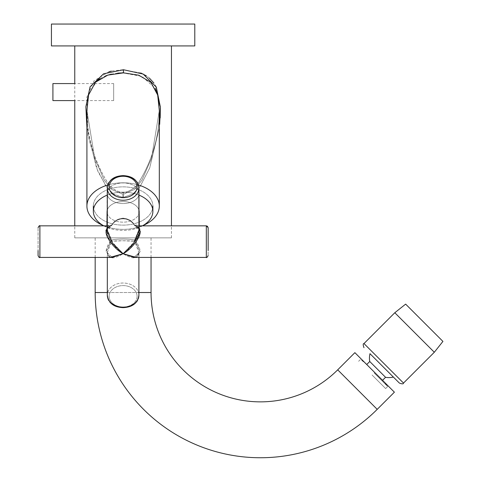 <?xml version="1.0" encoding="UTF-8"?>
<svg xmlns="http://www.w3.org/2000/svg" width="481" height="481" viewBox="0 0 481 481"><rect width="100%" height="100%" fill="white"/><g stroke="black" fill="none" stroke-linecap="round" stroke-linejoin="round"><path stroke-width="0.36" stroke-dasharray="2.4 1.8" d="M140.873 73.01L122.709 69.745L122.721 72.865L142.021 76.437L155.159 88.27M157.311 93.699L158.339 98.094M159.049 103.655L159.313 110.54L151.527 158.303L141.985 180.11L134.421 189.466L123.292 194.378L111.875 189.532L104.275 180.177L94.703 158.339L86.911 110.546L94.691 158.303L104.233 180.11L111.796 189.466L122.932 194.378L134.343 189.532L141.949 180.177L151.521 158.339L159.313 110.546C159.439 135.57 152.645 159.47 138.925 182.245C135.227 188.029 130.008 191.492 123.256 192.64L123.292 194.378M108.983 71.735L94.048 80.832L86.833 97.198L88.005 135.444L98.004 171.657L107.269 187.963L114.165 194.546L123.298 197.505L133.099 193.807L140.242 186.255L149.717 167.947L159.313 127.705L149.663 168.091L140.121 186.43L132.858 193.981L122.926 197.505L113.125 193.807L105.976 186.255L96.507 167.947L86.911 127.705M159.68 124.369L160.197 117.869M160.395 108.063L160.377 107.407M156.151 86.833L153.968 83.117M149.375 78.078L146.458 75.914M143.001 225.523A36.201 23.268 0 0 1 123.112 229.353A36.201 23.268 180 0 1 86.911 206.078A36.201 23.268 180 0 1 123.112 182.81A36.201 23.268 0 0 1 138.402 184.987M122.926 197.505L122.968 192.64C116.216 191.492 110.991 188.029 107.293 182.245C93.573 159.47 86.778 135.57 86.911 110.54L88.871 93.831L97.012 80.796M100.15 78.535L105.658 75.842M111.243 74.158L117.755 73.118M74.759 237.861L171.458 237.861L74.759 237.861L74.759 225.836M171.458 237.861L171.458 225.836M171.458 45.917L74.759 45.917L171.458 45.917M113.66 100.583L74.759 100.583L74.759 83.58L113.66 83.58L113.66 100.583L113.66 83.58M122.709 69.745L111.358 71.092M107.822 184.987A36.201 23.268 0 0 1 123.112 182.81A36.201 23.268 180 0 1 159.313 206.078A36.201 23.268 180 0 1 123.112 229.353A36.201 23.268 0 0 1 103.217 225.523M51.437 45.917L194.787 45.917M51.437 24.05L194.787 24.05M93.35 205.988A29.762 19.132 180 0 0 123.112 225.12A29.762 19.132 180 0 0 152.874 205.988A29.762 19.132 180 0 0 123.112 186.856A29.762 19.132 180 0 0 93.35 205.988A29.762 19.132 180 0 1 123.112 186.856A29.762 19.132 180 0 1 152.874 205.988A29.762 19.132 180 0 1 123.112 225.12A29.762 19.132 180 0 1 93.35 205.988L93.35 211.291A29.762 19.132 180 0 1 123.112 192.16A29.762 19.132 180 0 1 152.874 211.291A29.762 19.132 180 0 1 123.112 230.423A29.762 19.132 180 0 1 93.35 211.291M152.874 205.988L152.874 211.291M138.901 195.076A29.762 19.132 180 0 0 107.317 195.076M103.776 225.836A29.762 19.132 180 0 0 142.442 225.836M107.077 211.85L107.077 193.236A16.035 10.305 0 0 1 123.112 182.93A16.035 10.305 0 0 1 139.147 193.236A16.035 10.305 0 0 0 123.112 182.93A16.035 10.305 0 0 0 107.077 193.236L107.077 211.85A16.035 10.305 0 0 0 123.112 222.156A16.035 10.305 0 0 0 139.147 211.85A16.035 10.305 0 0 0 139.147 211.772A16.035 10.305 0 0 0 123.112 201.545A16.035 10.305 0 0 0 107.077 211.772A16.035 10.305 0 0 0 107.077 211.85A16.035 10.305 0 0 0 123.112 222.156A16.035 10.305 0 0 0 139.147 211.85L139.147 193.236A16.035 10.305 0 0 1 123.112 203.547A16.035 10.305 0 0 1 107.077 193.236A16.035 10.305 0 0 0 123.112 203.547A16.035 10.305 0 0 0 139.147 193.236L139.147 211.85M139.34 228.607C139.039 225.637 137.47 224.531 134.62 225.294C129.996 216.125 116.24 216.119 111.604 225.294C108.748 224.537 107.173 225.643 106.884 228.607C107.179 232.058 108.754 235.882 111.604 240.091C116.228 238.726 129.978 238.726 134.62 240.091C137.476 235.87 139.045 232.04 139.34 228.607L134.62 240.091L135.48 240.704L140.115 251.689L134.043 257.425L123.112 253.727L112.175 257.425L106.103 251.689L110.744 240.704C107.672 236.658 105.976 232.936 105.67 229.533L109.476 225.836L110.744 225.944A1.215 0.992 80.4 0 0 110.949 225.938L110.949 225.938A1.215 0.992 80.4 0 0 111.628 225.379C116.252 216.282 129.954 216.276 134.596 225.379C137.41 225.775 138.841 227.549 138.901 230.7C139.61 236.195 130.922 248.857 123.112 253.727C115.296 248.857 106.614 236.195 107.317 230.7L107.317 230.676C107.047 228.427 108.255 226.852 110.949 225.938L110.949 225.938A1.215 0.992 -99.6 0 0 111.628 225.379L107.317 230.676C107.047 228.427 108.255 226.852 110.949 225.938A1.215 1.215 0 0 0 111.742 225.427L111.628 225.379C108.814 225.775 107.377 227.549 107.317 230.7L107.317 188.137A15.795 12.097 180 0 0 123.112 200.24A15.795 12.097 180 0 0 138.901 188.137L138.901 230.7L134.596 225.379C131.902 221.086 128.072 218.735 123.112 218.32C118.134 218.741 114.304 221.092 111.628 225.379L111.742 225.427C115.181 217.953 128.235 215.386 134.476 225.427L134.596 225.379A1.215 0.992 99.6 0 0 135.275 225.938L135.275 225.938A1.215 0.992 99.6 0 1 134.596 225.379L134.476 225.427A1.215 1.215 0 0 0 135.275 225.938L135.275 225.938A1.215 0.992 99.6 0 0 135.48 225.944L136.748 225.836L140.554 229.533C140.236 232.954 138.546 236.676 135.48 240.704L134.596 241.276C129.972 240.578 116.27 240.578 111.628 241.276C108.814 245.569 107.377 249.332 107.317 252.561L107.317 295.118A15.795 12.097 0 0 1 123.112 283.02A15.795 12.097 0 0 1 138.901 295.118A15.795 12.097 0 0 1 123.112 307.221A15.795 12.097 0 0 1 107.317 295.118A15.795 12.097 0 0 1 123.112 283.02A15.795 12.097 0 0 1 138.901 295.118C139.658 311.351 106.566 311.351 107.317 295.118M107.317 227.711L110.744 225.944L109.476 225.836L105.706 230.273L110.744 240.704L111.604 240.091L106.884 228.607M38.071 252.333L38.071 227.657L38.071 252.333M208.147 230.928L208.147 255.603L208.147 230.928M107.317 257.425L107.317 252.561C108.321 259.163 113.588 259.554 123.112 253.727C132.636 259.554 137.897 259.163 138.901 252.561L138.901 295.118M135.48 240.704L134.62 240.091A1.215 0.992 -80 0 0 134.596 241.276L138.901 252.561C138.841 249.332 137.41 245.569 134.596 241.276A1.215 0.992 100 0 1 134.62 240.091C131.926 239.436 128.09 239.087 123.112 239.039C118.116 239.087 114.28 239.436 111.604 240.091A1.215 0.992 80 0 1 111.628 241.276L123.112 240.747L134.596 241.276L135.48 240.704C138.504 244.865 140.055 248.557 140.115 251.779L134.043 257.425L206.325 257.425L206.325 225.836L206.325 257.425L206.325 225.836L135.48 225.944A1.215 0.992 99.6 0 1 135.275 225.938C137.951 226.846 139.165 228.427 138.901 230.676L138.901 230.676C139.165 228.427 137.951 226.846 135.275 225.938A1.215 1.215 0 0 1 134.476 225.427C131.042 217.953 117.989 215.386 111.742 225.427L111.742 225.427A1.215 1.215 0 0 1 110.949 225.938A1.215 0.992 -99.6 0 1 110.744 225.944A1.215 0.998 -80.3 0 0 111.604 225.294C114.298 220.971 118.134 218.596 123.112 218.182C128.102 218.608 131.938 220.977 134.62 225.294A1.215 0.998 80.3 0 0 135.48 225.944L138.901 227.711M107.317 252.561L111.628 241.276L110.744 240.704L111.628 241.276A1.215 0.992 -100 0 0 111.604 240.091L110.744 240.704C107.714 244.865 106.169 248.557 106.103 251.779L112.175 257.425L39.893 257.425L39.893 225.836L39.893 257.425L39.893 225.836L109.476 225.836C107.702 225.884 106.836 226.779 106.884 228.535L111.604 225.294A1.215 0.998 99.7 0 1 110.744 225.944L106.548 229.004L107.491 237.097L123.112 253.727L138.726 237.097L139.676 229.004L135.48 225.944A1.215 0.998 -99.7 0 1 134.62 225.294L139.34 228.535C139.249 226.599 138.384 225.697 136.742 225.836L140.302 231.481M109.939 257.425L107.317 252.591C107.263 255.357 108.886 256.968 112.187 257.425L112.187 257.425C109.644 258.339 106.554 254.04 107.317 252.591L107.317 252.591M138.901 252.591L138.901 252.591C138.961 255.357 137.338 256.968 134.037 257.425C136.58 258.339 139.67 254.04 138.901 252.591L136.279 257.425M38.071 250.613L38.071 255.603L38.835 257.082M151.052 257.425L151.052 237.861L95.172 237.861L151.052 237.861M95.172 257.425L95.172 237.861M394.396 392.171L354.876 352.657M52.916 100.583L52.916 83.58M369.751 361.502L385.552 377.302M374.615 372.438L382.521 380.339L374.615 372.438M374.122 372.931L387.692 386.508L374.122 372.931M372.06 374.994L385.63 388.564L372.06 374.994M369.979 353.673L393.38 377.068M405.645 304.124L442.929 341.408M123.298 197.505L123.256 192.64C116.57 191.685 111.37 188.378 107.66 182.72C93.801 160.341 86.881 136.285 86.911 110.546M159.313 110.546C159.337 136.285 152.423 160.341 138.564 182.72C134.848 188.378 129.654 191.685 122.968 192.64L122.932 194.378M109.139 186.971A13.973 10.702 0 0 1 123.112 176.268A13.973 10.702 0 0 1 137.079 186.971A13.973 10.702 0 0 1 123.112 197.673A13.973 10.702 0 0 1 109.139 186.971M138.901 188.137A15.795 12.097 180 0 0 123.112 176.04A15.795 12.097 180 0 0 107.317 188.137A15.795 12.097 180 0 1 123.112 176.04A15.795 12.097 180 0 1 138.901 188.137C139.658 171.909 106.566 171.909 107.317 188.137M137.079 296.29A13.973 10.702 180 0 0 123.112 285.588A13.973 10.702 180 0 0 109.139 296.29A13.973 10.702 180 0 0 123.112 306.992A13.973 10.702 180 0 0 137.079 296.29M107.317 210.059A16.035 10.305 0 0 1 123.112 201.545A16.035 10.305 0 0 1 138.901 210.059M123.112 306.992A13.973 10.702 180 0 1 109.139 296.29A13.973 10.702 180 0 1 123.112 285.588A13.973 10.702 180 0 1 137.079 296.29A13.973 10.702 180 0 1 123.112 306.992M138.901 292.526L107.317 292.526M377.212 409.355L337.698 369.841M95.172 292.526L151.052 292.526M363.985 343.554L403.499 383.068M394.799 312.74L434.313 352.254M86.911 206.078L86.911 110.564M159.313 206.078L159.313 110.564M107.077 211.772L106.884 228.535C107.323 226.25 108.189 225.349 109.476 225.836L107.317 225.836M139.147 211.772L139.34 228.535C139.352 226.647 138.486 225.745 136.742 225.836L138.901 225.836M207.515 226.28L207.846 226.653M207.924 226.779L208.147 227.657M139.31 225.836L139.34 228.535M106.914 225.836L106.884 228.535M138.901 257.425L138.901 252.561M382.539 380.321L387.692 386.508L385.63 388.564M366.732 364.514L360.546 359.361L358.489 361.423"/><path stroke-width="0.72" d="M155.159 88.27L157.311 93.699M158.339 98.094L159.049 103.655M86.911 127.705L85.871 106.746L90.073 86.82L103.559 73.803L123.509 69.745L143.176 74.05L156.313 87.163L160.359 106.956L159.68 124.369M160.197 117.869L160.395 108.063M160.377 107.407L156.151 86.833M153.968 83.117L149.375 78.078M146.458 75.914L140.873 73.01M138.402 184.987A36.201 23.268 0 0 1 159.313 206.078L159.313 110.54L157.684 95.046L150.878 82.341L138.66 75.174L123.497 72.865L107.822 75.09L95.436 82.245L88.552 94.997L86.911 110.564M97.012 80.796L100.15 78.535M105.658 75.842L111.243 74.158M117.755 73.118L122.721 72.865M159.313 206.078A36.201 23.268 0 0 1 143.001 225.523M171.458 225.836L171.458 45.917M74.759 225.836L74.759 100.583L52.916 100.583L52.916 83.58L74.759 83.58L74.759 45.917M111.358 71.092L108.983 71.735M103.217 225.523A36.201 23.268 0 0 1 86.911 206.078A36.201 23.268 0 0 1 107.822 184.987M113.035 45.917L51.437 45.917L51.437 24.05L194.787 24.05L194.787 45.917L113.035 45.917M93.35 205.988L93.35 211.291A29.762 19.132 180 0 0 103.776 225.836M152.874 205.988L152.874 211.291A29.762 19.132 180 0 0 138.901 195.076M107.317 195.076A29.762 19.132 180 0 0 93.35 211.291M142.442 225.836A29.762 19.132 180 0 0 152.874 211.291M208.147 250.613L208.147 227.657L208.147 250.613M107.317 230.676L112.698 243.524L123.112 253.727L109.939 257.425M135.48 240.704L140.302 231.481M138.901 227.711L140.115 231.481C140.879 237.013 131.523 249.248 123.112 253.727L134.037 257.425L206.325 257.425L206.325 225.836L207.527 226.292M107.317 225.836L39.893 225.836L39.893 257.425L112.187 257.425L123.112 253.727C114.694 249.248 105.345 237.013 106.103 231.481L107.317 227.711M38.835 257.082L39.893 257.425C39.496 257.906 38.889 257.299 38.071 255.603L38.071 250.613M136.279 257.425L123.112 253.727L133.52 243.524L138.901 230.676M107.317 292.526L95.172 292.526A165.217 165.217 0 0 0 377.212 409.355L394.396 392.171L354.876 352.657L337.698 369.841L377.212 409.355M151.052 257.425L151.052 292.526A109.337 109.337 0 0 0 337.698 369.841M95.172 292.526L95.172 257.425M369.751 361.502L385.552 377.302A19.438 19.438 0 0 0 393.38 377.068L369.979 353.673A19.438 19.438 0 0 0 369.751 361.502L366.732 364.514M381.68 365.374L399.374 383.068L381.68 365.374M394.799 312.74L434.313 352.254L442.929 341.408L405.645 304.124L394.799 312.74L363.985 343.554C362.951 343.56 362.951 344.931 363.985 347.679M123.509 69.745L123.497 72.865M138.901 210.059A16.035 10.305 0 0 1 139.147 211.772A16.035 10.305 0 0 1 139.147 211.85M138.901 295.118C137.566 304.996 129.954 307.317 123.112 307.648C116.27 307.317 108.658 304.996 107.317 295.118A15.795 12.097 0 0 0 123.112 307.221A15.795 12.097 0 0 0 138.901 295.118L138.901 257.425M123.112 176.268A13.973 10.702 0 0 0 109.139 186.971A13.973 10.702 0 0 0 123.112 197.673A13.973 10.702 0 0 0 137.079 186.971A13.973 10.702 0 0 0 123.112 176.268M123.112 200.24A15.795 12.097 180 0 1 107.317 188.137C108.658 178.265 116.27 175.944 123.112 175.613C129.954 175.944 137.566 178.265 138.901 188.137A15.795 12.097 180 0 1 123.112 200.24M107.077 211.85A16.035 10.305 0 0 1 107.077 211.772A16.035 10.305 0 0 1 107.317 210.059M151.052 292.526L138.901 292.526M434.313 352.254L403.499 383.068L363.985 343.554M86.911 206.078L86.911 110.54M206.325 257.425C206.589 257.948 207.197 257.341 208.147 255.603C207.155 257.365 206.547 257.972 206.325 257.425M39.893 225.836C39.628 225.312 39.021 225.92 38.071 227.657C39.129 225.86 39.737 225.252 39.893 225.836M139.147 211.772L139.31 225.836M138.901 225.836L206.325 225.836L208.147 227.657M107.317 295.118L107.317 257.425M107.317 230.7L107.317 188.137M107.077 211.772L106.914 225.836M138.901 230.7L138.901 188.137M385.552 377.302L382.539 380.321M403.499 383.068C403.493 384.103 402.122 384.103 399.374 383.068"/></g></svg>
